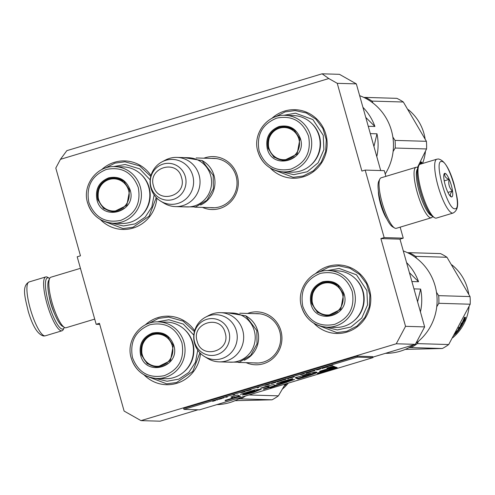 <?xml version="1.0" encoding="UTF-8"?>
<svg xmlns="http://www.w3.org/2000/svg" width="495" height="495" viewBox="0 0 495 495"><rect width="100%" height="100%" fill="white"/><g stroke="black" fill="none" stroke-linecap="round" stroke-linejoin="round"><path stroke-width="0.74" d="M322.09 73.811L339.452 74.324L356.338 83.884L337.243 83.321L361.907 171.078L365.18 170.094L384.157 237.594L380.884 238.584L405.547 326.335L396.254 343.778L140.995 420.626L124.109 411.067L99.439 323.309L96.172 324.299L77.195 256.794L80.468 255.81L55.799 168.053L60.446 159.334L66.831 150.659L322.09 73.811L328.798 78.544L60.446 159.334M337.243 83.321L328.798 78.544M247.562 313.446A26.476 25.653 91.7 0 1 249.146 312.908A26.476 25.653 91.7 0 1 280.931 330.907A26.476 25.653 91.7 0 1 263.433 363.738A26.476 25.653 91.7 0 1 246.12 362.649M203.921 158.183A26.476 25.653 91.7 0 1 205.505 157.651A26.476 25.653 91.7 0 1 237.291 175.645A26.476 25.653 91.7 0 1 219.792 208.482A26.476 25.653 91.7 0 1 202.48 207.393M200.5 353.43A34.285 33.221 91.7 0 1 176.659 383.347A34.285 33.221 91.7 0 1 143.971 374.777M145.252 324.937A34.285 33.221 91.7 0 1 158.159 317.53A34.285 33.221 91.7 0 1 194.64 330.747M156.859 198.173A34.285 33.221 91.7 0 1 133.019 228.09A34.285 33.221 91.7 0 1 100.324 219.52M101.611 169.68A34.285 33.221 91.7 0 1 114.518 162.273A34.285 33.221 91.7 0 1 150.994 175.49M315.445 273.692A34.285 33.221 91.7 0 1 328.334 266.298A34.285 33.221 91.7 0 1 369.493 289.6A34.285 33.221 91.7 0 1 346.834 332.114A34.285 33.221 91.7 0 1 313.811 323.204M271.798 118.429A34.285 33.221 91.7 0 1 284.693 111.041A34.285 33.221 91.7 0 1 325.846 134.343A34.285 33.221 91.7 0 1 303.194 176.857A34.285 33.221 91.7 0 1 270.171 167.947M356.338 83.884L380.698 170.546M96.172 324.299L99.749 324.404M197.963 409.786L160.095 421.189L140.995 420.626M405.547 326.335L424.648 326.898L415.354 344.341L372.859 357.13M415.354 344.341L396.254 343.778M424.648 326.898L399.979 239.141L380.884 238.584M384.157 237.594L403.252 238.157L399.979 239.141M365.18 170.094L384.281 170.651L385.883 176.369M400.158 227.149L403.252 238.157M378.372 190.866A18.352 4.313 73.2 0 0 386.824 218.932M253.793 362.878A24.719 23.952 -88.3 0 0 256.002 363.045A24.719 23.952 -88.3 0 0 263.396 362.068A24.719 23.952 91.7 0 0 280.486 335.189A24.719 23.952 91.7 0 0 257.45 313.632A24.719 23.952 91.7 0 0 255.234 313.669M210.152 207.615A24.719 23.952 -88.3 0 0 212.361 207.789A24.719 23.952 -88.3 0 0 219.755 206.805A24.719 23.952 91.7 0 0 236.845 179.926A24.719 23.952 91.7 0 0 213.809 158.369A24.719 23.952 91.7 0 0 211.594 158.412M318.811 272.201L328.785 267.151L338.778 265.827L349.922 268.222L359.568 274.453L366.517 283.746L369.914 294.958L369.332 306.696L364.852 317.505L357.019 326.05L346.809 331.279L336.823 332.603L317.085 324.918M199.906 352.83L192.772 371.429L176.641 382.511L166.648 383.835L147.207 376.404M148.568 323.482L158.61 318.384L168.603 317.06L183.206 321.137L194.405 331.631M275.171 116.938L285.145 111.889L295.138 110.564L306.281 112.959L315.921 119.19L322.876 128.49L326.267 139.695L325.691 151.433L321.212 162.242L313.378 170.794L303.169 176.022L293.176 177.346L273.444 169.661M156.265 197.573L149.131 216.167L133 227.254L123.008 228.579L103.566 221.141M104.928 168.226L114.97 163.121L124.963 161.797L139.565 165.881L150.758 176.369M201.873 160.448A24.614 23.853 91.7 0 1 214.026 175.539A24.614 23.853 -88.3 0 1 200.568 205.017M176.907 157.391L188.453 157.732A24.614 23.853 91.7 0 1 210.641 175.44A24.614 23.853 -88.3 0 1 187.011 206.935L175.465 206.601A24.614 23.853 -88.3 0 0 199.095 175.1A24.614 23.853 91.7 0 0 176.907 157.391A24.614 23.853 91.7 0 0 165.336 160.102L161.945 161.896A22.454 21.761 91.7 0 1 192.747 175.577A22.454 21.761 -88.3 0 1 185.192 199.584A22.454 21.761 -88.3 0 1 160.795 201.23L164.074 203.222A24.614 23.853 -88.3 0 0 175.465 206.601M160.795 201.23A22.454 21.761 -88.3 0 1 150.95 188.162A22.454 21.761 91.7 0 1 161.945 161.896M245.514 315.705A24.614 23.853 91.7 0 1 257.672 330.796A24.614 23.853 -88.3 0 1 244.208 360.273M220.553 312.654L232.099 312.995A24.614 23.853 91.7 0 1 254.281 330.697A24.614 23.853 -88.3 0 1 230.651 362.198L219.106 361.857A24.614 23.853 -88.3 0 0 242.736 330.357A24.614 23.853 91.7 0 0 220.553 312.654A24.614 23.853 91.7 0 0 208.977 315.358L205.592 317.153A22.454 21.761 91.7 0 1 236.387 330.839A22.454 21.761 -88.3 0 1 228.832 354.841A22.454 21.761 -88.3 0 1 204.435 356.493L207.714 358.479A24.614 23.853 -88.3 0 0 219.106 361.857M204.435 356.493A22.454 21.761 -88.3 0 1 194.591 343.419A22.454 21.761 91.7 0 1 205.592 317.153M64.35 327.368A26.724 6.28 -106.8 0 1 64.14 327.851A26.724 6.28 -106.8 0 1 62.419 329.113A26.724 6.28 -106.8 0 1 48.615 303.268A26.724 6.28 -106.8 0 1 48.003 277.813A26.724 6.28 -106.8 0 1 49.191 278.196A26.724 6.28 -106.8 0 1 49.63 278.481M64.14 327.851L63.298 329.528A28.128 6.614 -106.8 0 1 62.011 330.79A28.128 6.614 -106.8 0 1 61.491 330.858A28.128 6.614 -106.8 0 1 46.957 303.652A28.128 6.614 -106.8 0 1 45.794 276.922A28.128 6.614 -106.8 0 1 46.313 276.853A28.128 6.614 -106.8 0 1 47.563 277.262L49.191 278.196M436.862 159.186L420.175 164.21A28.128 6.614 73.2 0 0 418.881 165.472L418.046 167.149A26.724 6.28 73.2 0 0 420.379 191.342A26.724 6.28 73.2 0 0 432.995 216.804L434.622 217.738A28.128 6.614 73.2 0 0 435.872 218.147A28.128 6.614 73.2 0 0 436.392 218.078L453.08 213.054C460.74 208.828 457.182 197.48 453.946 183.664C449.423 168.455 444.256 160.225 438.434 158.975L436.862 159.186A28.128 6.614 73.2 0 0 438.329 186.974A28.128 6.614 73.2 0 0 452.566 213.122A28.128 6.614 73.2 0 0 453.08 213.054M418.881 165.472A28.128 6.614 73.2 0 0 421.338 190.94A28.128 6.614 73.2 0 0 434.622 217.738M454.886 208.76C463.134 210.455 449.033 160.275 441.602 161.506C433.354 159.817 447.455 209.991 454.886 208.76M451.564 196.948A12.307 2.89 73.2 0 0 451.285 185.223A12.307 2.89 73.2 0 0 444.925 173.324A12.307 2.89 73.2 0 0 444.133 173.9A12.307 2.89 73.2 0 0 445.475 185.965A12.307 2.89 73.2 0 0 451.019 196.769A12.307 2.89 73.2 0 0 451.564 196.948M450.71 196.558L451.415 196.862C449.707 195.55 450.029 193.625 452.374 191.095C449.256 187.803 448.161 183.905 449.089 179.4C445.649 178.033 444.232 176.059 444.844 173.479L443.897 174.624M449.089 179.4L444.225 180.867M452.374 191.095L447.938 192.425M417.471 169.005A24.614 5.785 73.2 0 0 419.259 191.856A24.614 5.785 73.2 0 0 431.492 215.572M417.836 167.632L417.761 167.588A26.371 6.2 73.2 0 0 416.586 167.211A26.371 6.2 73.2 0 0 416.097 167.273A26.371 6.2 73.2 0 0 417.192 192.332A26.371 6.2 73.2 0 0 430.817 217.837A26.371 6.2 73.2 0 0 431.306 217.775A26.371 6.2 73.2 0 0 432.512 216.593L432.55 216.519M420.137 190.488A19.515 4.585 73.2 0 0 420.521 191.887A19.515 4.585 73.2 0 0 421.858 196.193M416.097 167.273L381.082 177.816A26.371 6.2 73.2 0 0 379.875 178.998L378.824 181.096A24.614 5.785 73.2 0 0 380.971 203.383A24.614 5.785 73.2 0 0 392.597 226.828L394.626 227.997A26.371 6.2 73.2 0 0 395.802 228.381A26.371 6.2 73.2 0 0 396.285 228.319L431.306 217.775M379.875 178.998A26.371 6.2 73.2 0 0 382.177 202.876A26.371 6.2 73.2 0 0 394.626 227.997M94.712 319.108L66.082 327.727A26.371 6.2 -106.8 0 1 65.6 327.789A26.371 6.2 -106.8 0 1 64.424 327.412L62.395 326.242A24.614 5.785 -106.8 0 1 50.768 302.792A24.614 5.785 -106.8 0 1 48.621 280.504L49.673 278.407A26.371 6.2 -106.8 0 1 50.88 277.225L80.438 268.327M64.424 327.412A26.371 6.2 -106.8 0 1 51.975 302.284A26.371 6.2 -106.8 0 1 49.673 278.407M87.708 294.185A26.371 6.2 -106.8 0 1 86.99 291.741A26.371 6.2 -106.8 0 1 86.334 289.303M359.655 95.671A52.742 51.109 91.7 0 1 391.446 130.55A52.742 51.109 91.7 0 1 385.215 173.98M362.922 107.304A52.742 51.109 91.7 0 1 374.919 126.473L368.255 126.275M267.269 148.605C265.332 137.926 269.255 130.562 279.038 126.522C289.396 124.505 296.517 128.539 300.422 138.625C307.642 160.368 272.442 170.967 267.269 148.605M268.098 148.413C266.242 138.155 270.01 131.088 279.403 127.203L284.52 126.522L294.172 130.086L299.939 138.829L297.118 154.075L283.517 160.72L273.865 157.156L268.098 148.413M283.981 160.726L275.276 157.54M276.105 129.214L285.002 126.541M259.139 151.055C264.955 166.091 275.579 172.105 291.01 169.098C305.594 163.072 311.442 152.095 308.552 136.175C302.736 121.139 292.112 115.125 276.68 118.132C262.096 124.158 256.249 135.135 259.139 151.055M257.938 151.557A28.308 27.429 -88.3 0 0 283.449 171.92L291.871 172.167A28.308 27.429 -88.3 0 0 319.046 135.946A28.308 27.429 -88.3 0 0 293.529 115.583L285.108 115.335C267.17 114.11 252.24 134.015 257.876 151.544C262.115 164.024 270.635 170.818 283.449 171.92A28.308 27.429 -88.3 0 0 310.625 135.698A28.308 27.429 -88.3 0 0 285.108 115.335M373.948 146.526L376.98 133.811A52.742 51.109 91.7 0 1 376.794 156.643M365.768 117.42L374.919 126.473M376.98 133.811L370.322 133.619M283.672 115.329L295.509 113.182L312.877 119.58L323.247 135.308L323.897 149.645L318.174 162.737L307.321 171.734L293.708 174.685L282.014 171.839M298.9 139.107A16.106 15.605 91.7 0 1 288.251 159.074A16.106 15.605 91.7 0 1 268.921 148.129A16.106 15.605 -88.3 0 1 279.564 128.156A16.106 15.605 -88.3 0 1 298.9 139.107M294.55 156.81A16.787 16.267 91.7 0 1 284 160.417C276.328 159.749 271.235 155.708 268.723 148.296C267.108 135.605 272.528 128.459 284.984 126.85A16.787 16.267 -88.3 0 1 295.274 131.045M425.44 151.334A46.592 45.144 91.7 0 1 422.538 163.499M408.239 109.599A46.592 45.144 91.7 0 1 425.106 138.823M363.868 97.447L365.489 97.416A52.742 51.109 91.7 0 1 371.98 101.091L372.995 103.059M392.844 137.035L395.041 140.394A52.742 51.109 91.7 0 1 395.189 148.036L393.104 151.513M371.98 101.091L403.338 102.013A52.742 51.109 91.7 0 0 396.848 98.338L365.489 97.416M403.338 102.013L426.399 141.31L395.041 140.394M426.399 141.31A52.742 51.109 91.7 0 1 426.61 145.134A52.742 51.109 91.7 0 1 426.548 148.958L395.189 148.036M426.548 148.958L417.458 167.434M419.952 164.297A46.592 45.144 91.7 0 0 420.688 162.348L420.756 163.616L420.292 163.424M420.756 163.616A46.592 45.144 91.7 0 1 420.571 164.093M420.75 163.424L420.354 163.263M421.511 163.808L421.907 162.088L420.793 162.051L420.868 163.474A46.592 45.144 91.7 0 1 420.639 164.068M421.22 162.063L420.756 164.031M96.971 199.906C95.04 189.226 98.963 181.869 108.745 177.823C119.097 175.805 126.225 179.84 130.123 189.925C137.35 211.674 102.149 222.274 96.971 199.906M97.8 199.714C95.943 189.461 99.712 182.389 109.104 178.503L114.221 177.823L123.88 181.387L129.647 190.129L126.825 205.376L113.219 212.021L103.566 208.463L97.8 199.714M113.689 212.027L104.983 208.84M105.806 180.52L114.704 177.847M88.84 202.356C94.656 217.392 105.28 223.412 120.712 220.399C135.296 214.372 141.143 203.402 138.26 187.481C132.443 172.439 121.82 166.425 106.388 169.439C91.804 175.465 85.957 186.436 88.84 202.356M87.64 202.863A28.308 27.429 -88.3 0 0 113.151 223.226L121.572 223.468A28.308 27.429 -88.3 0 0 148.748 187.246A28.308 27.429 -88.3 0 0 123.23 166.883L114.815 166.636C96.878 165.417 81.941 185.316 87.584 202.845C91.816 215.331 100.337 222.119 113.151 223.226A28.308 27.429 -88.3 0 0 140.326 186.999A28.308 27.429 -88.3 0 0 114.815 166.636M113.38 166.636L125.216 164.482L139.646 168.82L150.177 179.883M154.124 194.931L151.841 206.997L145.159 217.187L135.154 223.876L123.41 225.986L111.722 223.146M128.601 190.408A16.106 15.605 91.7 0 1 117.959 210.381A16.106 15.605 91.7 0 1 98.623 199.435A16.106 15.605 -88.3 0 1 109.265 179.462A16.106 15.605 -88.3 0 1 128.601 190.408M124.251 208.11A16.787 16.267 91.7 0 1 113.701 211.718C106.029 211.056 100.937 207.015 98.425 199.603C96.81 186.912 102.23 179.759 114.685 178.157A16.787 16.267 -88.3 0 1 124.975 182.346M403.295 250.928A52.742 51.109 91.7 0 1 435.086 285.813A52.742 51.109 91.7 0 1 415.905 343.301M406.568 262.567A52.742 51.109 91.7 0 1 418.56 281.729L411.896 281.531M310.91 303.868C308.973 293.188 312.896 285.825 322.684 281.779C333.036 279.762 340.164 283.796 344.062 293.888C351.289 315.631 316.082 326.23 310.91 303.868M311.739 303.676C309.882 293.417 313.651 286.345 323.043 282.459L328.16 281.785L337.813 285.343L343.579 294.086L340.758 309.338L327.158 315.977L317.505 312.419L311.739 303.676M327.628 315.983L318.916 312.797M319.745 284.476L328.643 281.803M302.779 306.312C308.595 321.354 319.219 327.368 334.651 324.355C349.235 318.328 355.082 307.358 352.193 291.437C346.376 276.402 335.759 270.381 320.321 273.395C305.743 279.421 299.896 290.398 302.779 306.312M301.579 306.82A28.308 27.429 -88.3 0 0 327.09 327.183L335.511 327.43A28.308 27.429 -88.3 0 0 362.686 291.202A28.308 27.429 -88.3 0 0 337.169 270.839L328.748 270.598C310.817 269.373 295.88 289.272 301.523 306.801C305.755 319.287 314.276 326.081 327.09 327.183A28.308 27.429 -88.3 0 0 354.265 290.955A28.308 27.429 -88.3 0 0 328.748 270.598M413.764 344.817A52.742 51.109 91.7 0 1 400.226 351.221A52.742 51.109 91.7 0 1 385.487 353.331M417.588 301.789L420.626 289.074A52.742 51.109 91.7 0 1 420.434 311.906M409.408 272.683L418.56 281.729M420.626 289.074L413.962 288.876M327.319 270.592L339.155 268.438L356.518 274.843L366.888 290.571L367.538 304.901L361.814 317.994L350.967 326.991L337.349 329.942L325.661 327.102M342.54 294.364A16.106 15.605 91.7 0 1 331.897 314.337A16.106 15.605 91.7 0 1 312.562 303.392A16.106 15.605 -88.3 0 1 323.204 283.418A16.106 15.605 -88.3 0 1 342.54 294.364M338.19 312.073A16.787 16.267 91.7 0 1 327.64 315.674C319.968 315.012 314.876 310.971 312.364 303.559C310.749 290.868 316.169 283.722 328.624 282.113A16.787 16.267 -88.3 0 1 338.914 286.302M469.087 306.591A46.592 45.144 91.7 0 1 452.733 337.751M451.879 264.862A46.592 45.144 91.7 0 1 468.746 294.086M407.515 252.71L409.13 252.679A52.742 51.109 91.7 0 1 415.621 256.354L416.635 258.322M436.485 292.298L438.681 295.651A52.742 51.109 91.7 0 1 438.83 303.299L436.745 306.776M418.417 341.303L417.347 343.617A52.742 51.109 91.7 0 1 411.005 347.589L409.037 347.626M409.13 252.679L440.488 253.595A52.742 51.109 91.7 0 1 446.979 257.27L470.04 296.573A52.742 51.109 91.7 0 1 470.25 300.391A52.742 51.109 91.7 0 1 470.188 304.215L448.705 344.539A52.742 51.109 91.7 0 1 442.363 348.505L411.005 347.589M442.363 348.505L405.331 349.377M446.979 257.27L415.621 256.354M470.04 296.573L438.681 295.651M470.188 304.215L438.83 303.299M448.705 344.539L417.347 343.617M464.397 318.879A46.592 45.144 91.7 0 1 461.309 325.351L461.185 326.57L460.078 326.539L461.464 323.049L461.402 324.213A46.592 45.144 91.7 0 0 464.335 317.604L464.397 318.879L463.933 318.687M461.216 324.107A45.886 44.463 91.7 0 1 460.771 324.912M461.309 325.351L460.734 324.998L460.61 326.199L460.239 326.186M464.39 318.687L463.994 318.526M464.551 319.98L464.558 321.243L465.548 317.344L464.434 317.314L464.514 318.737A46.592 45.144 91.7 0 1 461.439 325.227L461.334 326.329A46.592 45.144 91.7 0 0 464.551 319.98L464.1 319.782M464.861 317.326L464.254 319.85M460.851 324.868L460.752 325.957L461.216 326.255M454.373 334.923L454.187 335.251M454.757 334.255L455.134 334.267L454.886 334.026M458.556 327.956L459.063 328.327L458.321 328.309A46.592 45.144 91.7 0 0 459.038 327.214L460.616 327.263L460.449 327.727L459.886 327.331A45.886 44.463 91.7 0 1 459.267 328.253M457.071 331.18A45.886 44.463 91.7 0 1 456.334 332.058M460.449 327.727A46.592 45.144 91.7 0 1 455.635 333.877L455.208 333.463M459.063 328.327A46.592 45.144 91.7 0 1 457.293 330.765L457.411 330.611M457.615 330.778A46.592 45.144 91.7 0 0 459.385 328.34L458.828 327.938A45.886 44.463 91.7 0 1 458.729 328.086M459.385 328.34L459.589 328.519A46.592 45.144 91.7 0 1 457.609 331.198L456.501 331.167M455.938 332.17L456.155 332.176A46.592 45.144 91.7 0 1 455.524 332.912M455.635 333.877L455.134 334.267M456.112 331.86L456.477 332.182A46.592 45.144 91.7 0 1 455.357 333.463L455.815 333.321A46.592 45.144 91.7 0 0 456.662 332.355L456.186 331.73M460.047 326.873L459.886 327.331M140.617 355.169C138.68 344.489 142.603 337.126 152.386 333.086C162.737 331.062 169.865 335.096 173.764 345.188C180.991 366.931 145.79 377.53 140.617 355.169M141.446 354.977C139.584 344.718 143.352 337.646 152.751 333.76L157.868 333.086L167.52 336.643L173.287 345.392L170.466 360.638L156.866 367.284L147.207 363.72L141.446 354.977M157.33 367.29L148.624 364.103M149.453 335.777L158.344 333.104M132.481 357.619C138.297 372.655 148.921 378.669 164.352 375.662C178.936 369.635 184.784 358.658 181.9 342.738C176.084 327.702 165.46 321.688 150.028 324.695C135.444 330.722 129.597 341.699 132.481 357.619M131.28 358.12A28.308 27.429 -88.3 0 0 156.797 378.483L165.212 378.731A28.308 27.429 -88.3 0 0 192.388 342.509A28.308 27.429 -88.3 0 0 166.877 322.146L158.456 321.899C140.518 320.673 125.582 340.579 131.225 358.108C135.457 370.588 143.983 377.382 156.797 378.483A28.308 27.429 -88.3 0 0 183.967 342.262A28.308 27.429 -88.3 0 0 158.456 321.899M242.043 397.039A52.742 51.109 91.7 0 1 229.934 402.522A52.742 51.109 91.7 0 1 216.872 404.619M157.02 321.892L168.857 319.739L183.292 324.083L193.817 335.146M197.765 350.194L195.482 362.26L188.799 372.45L178.794 379.133L167.056 381.249L155.362 378.403M172.241 345.665A16.106 15.605 91.7 0 1 161.599 365.638A16.106 15.605 91.7 0 1 142.263 354.692A16.106 15.605 -88.3 0 1 152.906 334.719A16.106 15.605 -88.3 0 1 172.241 345.665M167.898 363.373A16.787 16.267 91.7 0 1 157.342 366.981C149.669 366.312 144.577 362.272 142.071 354.859C140.45 342.169 145.87 335.022 158.326 333.413A16.787 16.267 -88.3 0 1 168.622 337.602M288.307 383.111A46.592 45.144 91.7 0 1 282.441 389.058M245.532 395.988A52.742 51.109 91.7 0 1 240.706 398.89L238.738 398.927M285.343 384.002L278.407 395.839A52.742 51.109 91.7 0 1 272.064 399.811L240.706 398.89M272.064 399.811L235.038 400.678M278.407 395.839L248.905 394.973M284.081 386.224L283.889 386.552M284.458 385.562L284.835 385.568L284.594 385.327M286.76 383.575A46.592 45.144 91.7 0 1 285.337 385.184L284.916 384.764M285.337 385.184L284.835 385.568M286.32 383.712A46.592 45.144 91.7 0 1 285.522 384.621L284.965 384.677M285.875 383.842A46.592 45.144 91.7 0 1 285.058 384.77M212.683 401.34L215.653 400.449L212.646 401.216M332.492 365.075L328.142 366.387L332.492 365.075M328.098 366.69L326.545 366.869L328.098 366.69M326.496 367.166L321.923 368.546L326.496 367.166M318.266 369.647L320.717 368.812L318.254 369.61M314.832 370.681L310.538 371.689L314.771 370.452M300.477 374.715L304.363 373.546L300.477 374.715M289.284 378.131L294.253 376.874L289.284 378.131M288.635 378.526L287.737 378.836L288.635 378.526M284.99 379.665L285.955 379.09L281.383 380.463L284.947 379.504M276.748 381.88L281.333 380.766L276.748 381.88M271.26 383.532L275.845 382.418L271.26 383.532M258.829 387.356L257.227 387.839L258.829 387.356M227.248 397.046L225.695 397.231L227.248 397.046M218.74 399.329L221.605 398.617L218.74 399.329M306.052 373.292L310.489 371.986L306.052 373.292M264.918 385.419L269.49 384.046L264.918 385.419M224.018 397.782L222.267 398.258L224.018 397.782M246.293 391.069L251.083 389.775L246.293 391.069M244.45 391.582L240.793 392.683L244.45 391.582M234.698 394.62L233.102 395.103L234.698 394.62M216.55 399.985L217.416 400.01L216.55 399.985M231.877 396.712L232.446 397.516C233.244 397.782 230.856 398.71 225.281 400.307L225.157 400.876L240.533 396.248L237.421 395.041L230.942 396.99L232.576 397.683L232.291 396.866M240.415 394.36L254.189 390.815L242.42 394.985L246.102 394.496L253.793 392.3L261.261 389.181L254.504 389.973L240.415 394.36M285.207 382.394L275.449 385.333L273.884 384.782C274.298 384.052 264.887 386.564 260.735 388.136L267.504 386.706L268.958 387.288L263.297 388.99L263.792 389.311L269.682 387.536L270.344 387.789L294.612 379.467L282.515 382.047L291.939 379.195L292.718 378.57L282.156 381.546L276.309 383.866L288.443 381.261L285.207 382.394M295.379 377.895L298.002 378.984C308.404 376.07 319.479 372.339 316.367 372.252C317.648 371.108 303.757 374.604 300.935 376.225L295.298 377.617M316.676 372.426L316.367 372.252M320.086 371.677L334.775 366.727L333.277 366.158L326.805 368.113L328.284 368.682L319.529 371.318L320.086 371.677L319.949 371.194M337.213 367.655L335.554 367.024L329.076 368.979L329.93 369.326L317.177 373.162L317.734 373.521L337.213 367.655M183.923 409.377L199.547 409.835L372.995 357.619L357.365 357.155L183.923 409.377L183.639 408.363L357.081 356.146L357.365 357.155M317.672 369.821L316.528 369.901M277.998 381.763L276.853 381.843M235.589 397.763L235.403 397.089L239.475 395.839M234.389 397.794L234.203 397.12L235.403 397.089M232.31 397.912L234.203 397.12M243.274 393.853L243.138 393.377M243.602 394.311L248.137 393.24M254.95 391.192L260.76 388.94M277.497 383.167L282.49 381.973M291.939 379.195L291.821 378.786M286.617 382.437L286.494 382.01M288.412 381.144L293.114 379.523M276.062 385.611L275.944 385.184M270.344 387.789L270.152 387.115L275.956 385.234M269.682 387.536L269.49 386.861L270.152 387.115M268.89 387.041L269.49 386.861M263.792 389.311L263.668 388.878M268.958 387.288L268.773 386.614L267.331 386.038L267.504 386.706M261.942 388.173L261.824 387.758M296.097 377.376L297.811 378.31L303.429 376.639M298.002 378.984L297.811 378.31M310.099 374.591L316.088 372.203M328.228 368.497L333.803 366.362M329.07 368.973L328.884 368.299M328.284 368.682L327.678 367.847M329.88 369.134L336.136 367.247M317.734 373.521L317.592 373.038M329.93 369.326L329.775 368.769M357.081 356.146L372.71 356.604L372.995 357.619M254.096 390.487L254.715 390.301L254.9 391C255.754 391.155 253.848 391.904 249.171 393.228L248.162 393.327L247.976 392.653M309.493 373.348L310.13 373.601M329.806 366.059L332.516 365.081M332.578 365.31L329.54 366.108M316.546 369.975L319.56 369.041L317.679 369.784M303.398 373.935L301.344 374.554L303.392 373.911M289.792 378.032L293.455 377.079L289.773 377.951M284.99 379.473L282.936 380.092L284.984 379.455M276.872 381.917L279.892 380.952L278.004 381.725M271.384 383.569L275.047 382.623L271.365 383.495M218.542 399.434L220.739 398.784L218.536 399.397M268.525 384.429L266.471 385.054L268.519 384.411M245.223 391.607L242.197 392.461L245.161 391.378M249.171 393.228C247.822 393.271 249.728 392.523 254.888 390.976L254.696 390.301L254.913 390.976M302.717 376.361L307.748 374.338L310.322 374.276L303.794 376.782L302.699 376.293M185.316 176.591A18.445 17.869 -88.3 0 0 163.177 164.055A18.445 17.869 -88.3 0 0 150.987 186.931A18.445 17.869 -88.3 0 0 173.126 199.466A18.445 17.869 -88.3 0 0 185.316 176.591M181.51 177.526C177.148 158.635 147.392 167.595 153.506 185.959C157.862 204.85 187.624 195.89 181.51 177.526M228.956 331.854A18.445 17.869 -88.3 0 0 206.817 319.318A18.445 17.869 -88.3 0 0 194.628 342.187A18.445 17.869 -88.3 0 0 216.767 354.723A18.445 17.869 -88.3 0 0 228.956 331.854M225.151 332.789C220.789 313.892 191.033 322.851 197.146 341.216C201.508 360.113 231.264 351.153 225.151 332.789M49.017 295.509A18.111 4.257 73.2 0 0 54.438 313.514M62.011 330.79L45.323 335.814A28.128 6.614 -106.8 0 1 44.804 335.882A28.128 6.614 -106.8 0 1 30.566 309.734A28.128 6.614 -106.8 0 1 29.1 281.946L45.794 276.922M310.452 165.417A27.547 26.693 91.7 0 0 319.454 136.187A27.547 26.693 -88.3 0 0 311.683 123.41M140.153 216.717A27.547 26.693 91.7 0 0 149.156 187.494A27.547 26.693 -88.3 0 0 141.391 174.71M354.092 320.68A27.547 26.693 91.7 0 0 363.095 291.45A27.547 26.693 -88.3 0 0 355.323 278.673M183.8 371.98A27.547 26.693 91.7 0 0 192.796 342.75A27.547 26.693 -88.3 0 0 185.031 329.973M296.678 378.205L296.486 377.53M216.012 158.542L196.138 157.961M214.57 207.745L194.696 207.164M259.658 313.799L239.778 313.217M258.211 363.008L238.336 362.42M45.323 335.814L43.752 336.025C37.911 334.719 32.757 326.545 28.283 311.497C25.01 297.551 21.421 286.172 29.1 281.946M182.717 206.811L195.735 206.904L206.99 200.215L213.388 188.62L213.184 175.323L202.108 160.59L184.159 157.608M226.357 362.074L239.376 362.167L250.631 355.472L257.029 343.883L256.825 330.58L245.749 315.847L227.799 312.865M253.997 390.14L254.189 390.815M288.257 380.587L288.443 381.261M282.323 381.373L282.515 382.047M254.9 391L254.708 390.326M302.538 375.649L302.723 376.324M302.377 375.532L302.569 376.206M310.136 373.601L310.322 374.276"/></g></svg>
